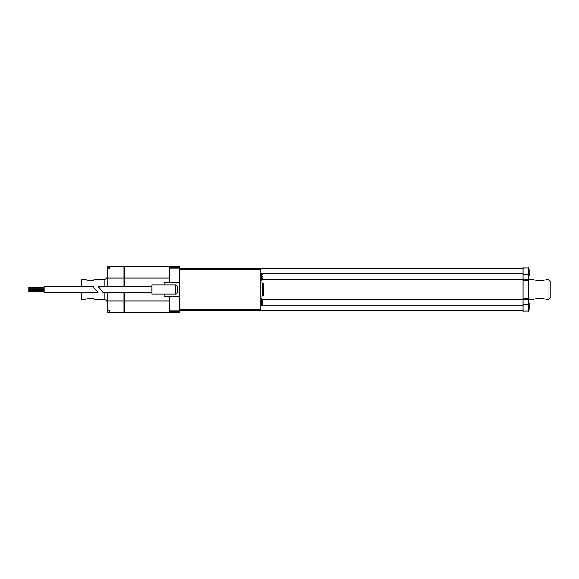 <?xml version="1.0" encoding="UTF-8"?>
<svg xmlns="http://www.w3.org/2000/svg" width="579" height="579" viewBox="0 0 579 579"><rect width="100%" height="100%" fill="white"/><g stroke="black" fill="none" stroke-linecap="round" stroke-linejoin="round"><path stroke-width="0.87" d="M44.199 286.453L44.199 292.547L98.09 292.547L93.009 286.453L44.199 286.453M44.199 287.416L28.95 287.416L28.95 289.449L44.199 289.449M44.199 289.804L28.95 289.804L28.95 291.331L44.199 291.331M44.199 290.622L28.95 290.622M90.469 280.692L95.448 279.382M104.191 286.453L104.191 279.331L95.549 279.331C95.861 280.793 85.062 280.786 85.381 279.331L85.996 279.621M86.271 279.744L86.872 279.99M87.632 280.25L88.522 280.482M89.456 298.366L88.5 298.525M87.61 298.757L86.857 299.017M81.313 292.547L81.313 299.669L85.381 299.669C85.07 298.207 95.868 298.214 95.549 299.669L94.934 299.379M94.659 299.256L94.059 299.01M93.299 298.75L92.408 298.518M124.022 278.065L107.245 278.065L107.245 268.265L109.786 268.265L109.786 266.622L124.022 266.622L124.022 286.453M124.022 292.547L124.022 312.378L107.245 312.378L107.245 292.547M124.224 292.547L124.224 312.378L179.432 312.378L179.432 311.654L169.263 311.654L169.263 296.614M164.183 294.074L164.183 296.614L179.432 296.614L179.432 266.622L124.224 266.622L124.224 286.453M179.432 296.614L179.432 311.654M179.432 267.411L169.263 267.411L169.263 278.065L124.224 278.065M169.263 282.386L169.263 278.065M179.432 309.837L260.774 309.837L260.774 269.163L179.432 269.163M523.105 310.344L179.432 310.344M523.105 305.263L261.795 305.263M523.105 299.669L261.795 299.669L262.707 300.277M523.105 279.331L261.795 279.331L262.707 278.723M523.105 273.737L261.795 273.737M523.105 268.656L179.432 268.656M523.105 311.972L528.193 311.972L523.105 311.972L523.105 267.028L528.193 267.028L528.193 268.048L523.105 268.048M528.193 311.972L528.193 299.256L523.105 299.256M528.193 299.256L528.193 280.497L523.105 280.497M528.193 280.497L528.193 268.048M179.432 282.386L164.183 282.386L164.183 284.926M177.398 286.96A2.034 2.034 0 0 0 175.365 284.926A2.034 2.034 0 0 1 177.398 286.96L177.398 292.04A2.034 2.034 0 0 1 175.365 294.074A2.034 2.034 0 0 0 177.398 292.04M167.23 294.074L175.365 294.074L175.365 284.926L151.98 284.926L151.98 294.074L167.23 294.074M151.98 292.547L103.178 292.547L98.09 286.453L151.98 286.453M263.315 289.5L263.315 283.905L262.301 282.892L262.301 296.108L263.315 295.095L263.315 289.5M260.774 280.352L261.795 280.352L261.795 273.23L260.774 273.23M262.808 276.386L262.808 277.196M260.774 298.648L261.795 298.648L261.795 305.77L260.774 305.77M262.808 301.804L262.808 300.74L262.707 301.804M262.707 274.859L261.795 274.251M262.707 277.196L262.707 276.386M262.808 303.678L262.707 302.614M529.206 269.669L528.193 269.669L529.206 269.669L529.206 275.77L528.193 275.77L529.206 275.77M528.193 309.331L529.206 309.331L529.206 303.23L528.193 303.23M104.191 292.547L104.191 299.669L95.549 299.669M85.381 279.331L81.313 279.331L81.313 286.453M107.245 268.613L109.786 268.613L109.786 266.622L107.245 266.622L107.245 268.265M262.707 304.141L261.795 304.749M107.245 310.706L109.786 310.706L109.786 312.378L109.786 310.351L107.245 310.351M107.245 286.453L107.245 278.065M124.022 300.935L107.245 300.935M169.263 300.935L124.224 300.935M539.881 298.308C543.797 298.641 546.236 299.097 547.213 299.669C546.243 299.097 543.804 298.641 539.881 298.308C535.98 298.641 533.534 299.097 532.557 299.669C533.512 299.097 535.959 298.641 539.881 298.308C535.98 298.641 533.534 299.097 532.557 299.669C533.512 299.097 535.959 298.641 539.881 298.308L543.543 298.648M547.213 299.669L548.016 299.669L548.016 279.331L547.213 279.331M539.881 280.692C543.79 280.359 546.229 279.903 547.213 279.331C546.243 279.903 543.804 280.359 539.881 280.692C535.973 280.359 533.534 279.903 532.557 279.331C533.52 279.903 535.966 280.359 539.881 280.692M528.193 279.331L532.76 279.404M548.016 299.669L550.05 297.635L550.05 281.365L548.016 279.331M528.193 304.988L523.105 304.988M528.193 310.952L523.105 310.952M528.193 304.243L523.105 304.243M528.193 298.503L523.105 298.503M528.193 274.757L523.105 274.757M528.193 279.744L523.105 279.744M528.193 274.012L523.105 274.012M109.786 267.389L109.279 267.389L109.279 268.265M44.199 288.125L28.95 288.125M179.432 310.851L169.263 310.851M260.774 296.108L262.301 296.108M260.774 282.892L262.301 282.892M109.279 267.389L108.259 268.41M104.191 299.669C106.044 299.85 107.064 300.863 107.245 302.716M104.191 279.331C106.044 279.15 107.064 278.137 107.245 276.284M179.432 268.149L169.263 268.149M528.193 299.669L532.557 299.669"/></g></svg>
